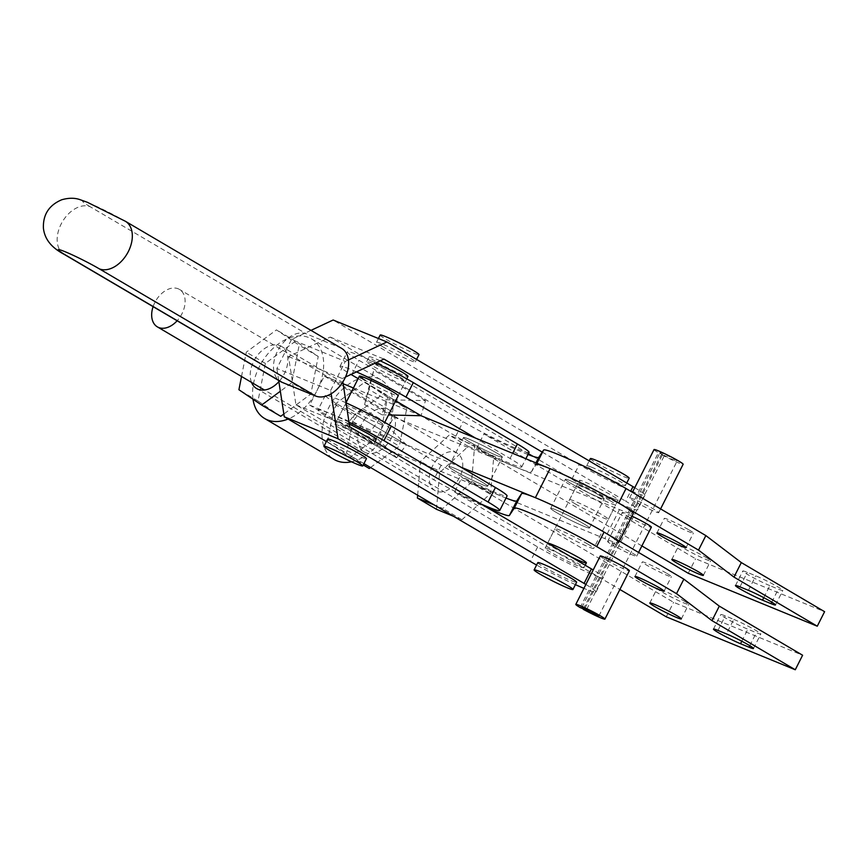 <?xml version="1.0" encoding="UTF-8"?>
<svg xmlns="http://www.w3.org/2000/svg" width="868" height="868" viewBox="0 0 868 868"><rect width="100%" height="100%" fill="white"/><g stroke="black" fill="none" stroke-linecap="round" stroke-linejoin="round"><path stroke-width="0.65" stroke-dasharray="4.34 3.25" d="M683.951 600.96A17.664 1.259 26.8 0 1 688.693 604.399A17.664 1.259 26.8 0 1 678.776 600.689A17.664 1.259 26.8 0 1 661.893 591.911A17.664 1.259 26.8 0 1 657.152 588.471A17.664 1.259 26.8 0 1 667.069 592.182A17.664 1.259 26.8 0 1 683.951 600.96M733.785 619.383A17.664 1.259 26.8 0 1 756.093 630.559A17.664 1.259 26.8 0 1 760.824 633.998A17.664 1.259 26.8 0 1 756.343 632.685L747.847 629.202A17.664 1.259 26.8 0 1 725.539 618.027A17.664 1.259 26.8 0 1 720.809 614.587A17.664 1.259 26.8 0 1 725.29 615.9L733.785 619.383L726.451 633.9M667.036 573.488A16.308 1.161 26.8 0 1 671.398 576.656A16.308 1.161 26.8 0 1 662.251 573.227A16.308 1.161 26.8 0 1 646.66 565.133A16.308 1.161 26.8 0 1 642.298 561.954A16.308 1.161 26.8 0 1 651.445 565.383A16.308 1.161 26.8 0 1 667.036 573.488M506.011 498.058A54.348 3.884 26.8 0 1 499.436 495.368A54.348 3.884 26.8 0 1 461.917 477.509L673.601 602.316L802.596 655.242M769.851 585.65A17.664 1.259 26.8 0 1 747.543 574.475A17.664 1.259 26.8 0 1 742.802 571.035A17.664 1.259 26.8 0 1 747.294 572.348L755.778 575.831A17.664 1.259 26.8 0 1 778.086 587.007A17.664 1.259 26.8 0 1 782.827 590.446A17.664 1.259 26.8 0 1 778.336 589.133L769.851 585.65L763.775 597.661M528.015 454.506A54.348 3.884 26.8 0 1 521.44 451.816A54.348 3.884 26.8 0 1 483.91 433.957L695.604 558.764L824.6 611.69M641.886 545.929L476.586 448.474A54.348 3.884 -153.2 0 0 514.106 466.333A54.348 3.884 -153.2 0 0 531.411 471.877L536.923 463.273M689.029 529.936A16.308 1.161 26.8 0 1 693.402 533.104A16.308 1.161 26.8 0 1 684.255 529.686A16.308 1.161 26.8 0 1 668.664 521.581A16.308 1.161 26.8 0 1 664.291 518.402A16.308 1.161 26.8 0 1 673.438 521.831A16.308 1.161 26.8 0 1 689.029 529.936M705.955 557.408A17.664 1.259 26.8 0 1 710.686 560.847A17.664 1.259 26.8 0 1 700.78 557.137A17.664 1.259 26.8 0 1 683.886 548.359A17.664 1.259 26.8 0 1 679.156 544.92A17.664 1.259 26.8 0 1 689.073 548.63A17.664 1.259 26.8 0 1 705.955 557.408M583.426 608.902L615 546.395A16.308 1.161 26.8 0 1 611.962 544.67A16.308 1.161 26.8 0 1 607.589 541.491A16.308 1.161 26.8 0 1 615.868 544.518A16.308 1.161 26.8 0 1 630.884 552.189A16.308 1.161 26.8 0 1 636.7 556.204A16.308 1.161 26.8 0 1 615 546.395L629.669 517.371A16.308 1.161 -153.2 0 0 651.369 527.169M584.88 608.414L662.642 454.474A9.515 0.684 26.8 0 1 660.092 452.619A9.515 0.684 26.8 0 1 664.921 454.387A9.515 0.684 26.8 0 1 673.687 458.857A9.515 0.684 26.8 0 1 677.073 461.201A9.515 0.684 26.8 0 1 664.421 455.483L661.449 454.463A16.308 1.161 -153.2 0 0 683.138 464.261M631.991 516.167A16.308 1.161 -153.2 0 0 622.258 512.467A16.308 1.161 -153.2 0 0 626.631 515.635A16.308 1.161 -153.2 0 0 629.669 517.371L637.004 502.854A16.308 1.161 26.8 0 1 633.965 501.118A16.308 1.161 26.8 0 1 629.593 497.95A16.308 1.161 26.8 0 1 637.871 500.966A16.308 1.161 26.8 0 1 652.877 508.637A16.308 1.161 26.8 0 1 658.703 512.652A16.308 1.161 26.8 0 1 637.004 502.854L661.449 454.463M600.255 556.008A16.308 1.161 -153.2 0 0 604.627 559.187A16.308 1.161 -153.2 0 0 607.665 560.912A16.308 1.161 -153.2 0 0 629.365 570.721M556.507 512.587A21.743 1.552 26.8 0 1 550.681 508.355A21.743 1.552 26.8 0 1 562.887 512.923A21.743 1.552 26.8 0 1 583.665 523.729A21.743 1.552 26.8 0 1 589.491 527.961A21.743 1.552 26.8 0 1 577.296 523.393A21.743 1.552 26.8 0 1 556.507 512.587A21.743 1.552 26.8 0 1 550.681 508.355A21.743 1.552 26.8 0 1 562.887 512.923A21.743 1.552 26.8 0 1 583.665 523.729A21.743 1.552 26.8 0 1 589.491 527.961A21.743 1.552 26.8 0 1 577.296 523.393A21.743 1.552 26.8 0 1 556.507 512.587M598.334 494.695A21.743 1.552 -153.2 0 0 577.545 483.888A21.743 1.552 -153.2 0 0 565.35 479.32A21.743 1.552 -153.2 0 0 571.177 483.552A21.743 1.552 -153.2 0 0 591.965 494.359A21.743 1.552 -153.2 0 0 604.161 498.926A21.743 1.552 -153.2 0 0 598.334 494.695A21.743 1.552 -153.2 0 0 577.545 483.888A21.743 1.552 -153.2 0 0 565.35 479.32A21.743 1.552 -153.2 0 0 571.177 483.552A21.743 1.552 -153.2 0 0 591.965 494.359A21.743 1.552 -153.2 0 0 604.161 498.926A21.743 1.552 -153.2 0 0 598.334 494.695M575.408 503.95A21.743 1.552 26.8 0 1 569.582 499.718A21.743 1.552 26.8 0 1 581.777 504.286A21.743 1.552 26.8 0 1 602.566 515.093A21.743 1.552 26.8 0 1 608.392 519.324A21.743 1.552 26.8 0 1 596.186 514.757A21.743 1.552 26.8 0 1 575.408 503.95M609.9 500.576A21.743 1.552 -153.2 0 0 589.112 489.769A21.743 1.552 -153.2 0 0 576.916 485.201A21.743 1.552 -153.2 0 0 582.743 489.433A21.743 1.552 -153.2 0 0 603.52 500.239A21.743 1.552 -153.2 0 0 615.727 504.807A21.743 1.552 -153.2 0 0 609.9 500.576M570.081 556.345A21.743 1.552 26.8 0 1 553.404 547.502A21.743 1.552 26.8 0 1 547.578 543.27A21.743 1.552 26.8 0 1 547.708 543.194M587.896 544.127A21.743 1.552 -153.2 0 0 567.108 533.321A21.743 1.552 -153.2 0 0 554.912 528.753A21.743 1.552 -153.2 0 0 560.739 532.985A21.743 1.552 -153.2 0 0 581.527 543.791A21.743 1.552 -153.2 0 0 593.723 548.359A21.743 1.552 -153.2 0 0 587.896 544.127M580.182 607.578L658.4 452.727L662.642 454.474M654.038 449.559A16.308 1.161 -153.2 0 0 658.4 452.727M586.746 609.249L664.421 455.483M688.27 573.281L695.604 558.764M476.586 448.474L483.91 433.957M488.033 508.106A54.348 3.884 26.8 0 1 454.582 492.026L461.917 477.509M666.277 616.833L673.601 602.316M454.582 492.026L619.882 589.48M341.656 348.404A27.179 18.044 -59.5 0 0 340.104 347.645L306.491 333.909A27.179 18.044 -59.5 0 0 277.467 351.236A27.179 18.044 -59.5 0 0 280.494 381.529M327.627 439.067A21.743 1.552 -153.2 0 0 333.583 443.374A21.743 1.552 -153.2 0 0 354.328 454.138A21.743 1.552 -153.2 0 0 366.437 458.673M340.918 428.857A21.743 1.552 26.8 0 1 334.961 424.55A21.743 1.552 26.8 0 1 347.07 429.074A21.743 1.552 26.8 0 1 367.804 439.848A21.743 1.552 26.8 0 1 373.772 444.156A21.743 1.552 26.8 0 1 361.652 439.62A21.743 1.552 26.8 0 1 340.918 428.857M380.173 360.817A21.743 1.552 -153.2 0 0 369.182 356.802A21.743 1.552 -153.2 0 0 375.139 361.11A21.743 1.552 -153.2 0 0 395.873 371.884A21.743 1.552 -153.2 0 0 407.993 376.408M382.473 346.603A21.743 1.552 26.8 0 1 376.517 342.285A21.743 1.552 26.8 0 1 388.625 346.82A21.743 1.552 26.8 0 1 409.36 357.583A21.743 1.552 26.8 0 1 415.327 361.891A21.743 1.552 26.8 0 1 403.208 357.366A21.743 1.552 26.8 0 1 382.473 346.603M380.184 335.026A21.743 1.552 -153.2 0 0 386.141 339.345A21.743 1.552 -153.2 0 0 406.875 350.108A21.743 1.552 -153.2 0 0 418.994 354.632M537.802 562.627A21.743 1.552 -153.2 0 0 550.149 570.515A21.743 1.552 -153.2 0 0 571.969 580.963A21.743 1.552 -153.2 0 0 576.612 582.233M549.78 549.379A21.743 1.552 26.8 0 1 577.98 563.408A21.743 1.552 26.8 0 1 583.947 567.715A21.743 1.552 26.8 0 1 579.292 566.446A21.743 1.552 26.8 0 1 557.484 555.997A21.743 1.552 26.8 0 1 545.137 548.109A21.743 1.552 26.8 0 1 549.78 549.379M613.513 498.709A21.743 1.552 -153.2 0 0 618.168 499.968A21.743 1.552 -153.2 0 0 612.2 495.661A21.743 1.552 -153.2 0 0 584.001 481.631A21.743 1.552 -153.2 0 0 579.357 480.362A21.743 1.552 -153.2 0 0 591.705 488.25A21.743 1.552 -153.2 0 0 613.513 498.709M591.336 467.114A21.743 1.552 26.8 0 1 619.535 481.143A21.743 1.552 26.8 0 1 625.502 485.451A21.743 1.552 26.8 0 1 620.848 484.192A21.743 1.552 26.8 0 1 599.039 473.733A21.743 1.552 26.8 0 1 586.692 465.845A21.743 1.552 26.8 0 1 591.336 467.114M590.359 458.586A21.743 1.552 -153.2 0 0 602.707 466.474A21.743 1.552 -153.2 0 0 624.515 476.933A21.743 1.552 -153.2 0 0 629.17 478.192M634.768 487.697A43.487 3.114 26.8 0 1 644.902 495.259A43.487 3.114 26.8 0 1 634.117 492.123A43.487 3.114 26.8 0 1 579.206 464.662L333.149 320.01M533.05 456.362L571.871 479.179A43.487 3.114 -153.2 0 0 626.783 506.641A43.487 3.114 -153.2 0 0 637.568 509.776A43.487 3.114 -153.2 0 0 625.654 501.151L630.645 491.255M585.878 584.468A43.487 3.114 26.8 0 1 596.023 592.03A43.487 3.114 26.8 0 1 585.227 588.905A43.487 3.114 26.8 0 1 583.914 588.363M575.397 584.631A43.487 3.114 26.8 0 1 536.587 565.035M528.449 453.649L330.176 337.088L288.545 356.542L295.955 404.835L537.65 546.927A43.487 3.114 -153.2 0 0 592.562 574.388A43.487 3.114 -153.2 0 0 603.347 577.513A43.487 3.114 -153.2 0 0 593.213 569.961M330.632 390.47L345.301 361.435L291.518 339.475L276.859 368.509L330.632 390.47L331.142 393.79M288.545 356.542L342.317 378.513L342.849 381.963M342.317 378.513L345.475 377.037M542.24 452.109L625.654 501.151M348.459 359.96L345.301 361.435M278.693 380.466L276.859 368.509M363.931 463.631L326.368 441.552M310.983 330.372L291.518 339.475M295.955 404.835L349.728 426.806M330.176 337.088L383.949 359.059M358.148 378.654L395.678 400.777L369.377 385.273L373.815 370.169L369.041 389.482L386.39 399.703L425.504 400.636L421.056 415.739L455.765 436.203A43.487 3.114 -153.2 0 0 510.677 463.707A43.487 3.114 -153.2 0 0 521.733 466.951A43.487 3.114 -153.2 0 0 510.069 458.488L475.371 438.025M375.757 362.878A43.487 3.114 -153.2 0 0 358.375 355.077A43.487 3.114 -153.2 0 0 347.33 351.844A43.487 3.114 -153.2 0 0 358.983 360.307L463.089 421.685A43.487 3.114 -153.2 0 0 518.012 449.19A43.487 3.114 -153.2 0 0 529.057 452.434M356.466 371.905A43.487 3.114 -153.2 0 0 351.041 369.594A43.487 3.114 -153.2 0 0 339.996 366.361A43.487 3.114 -153.2 0 0 351.019 374.444M496.496 452.912A21.743 1.552 26.8 0 1 502.322 457.143A21.743 1.552 26.8 0 1 490.127 452.575A21.743 1.552 26.8 0 1 469.338 441.769A21.743 1.552 26.8 0 1 463.512 437.537A21.743 1.552 26.8 0 1 475.707 442.105A21.743 1.552 26.8 0 1 496.496 452.912A21.743 1.552 -153.2 0 0 475.707 442.105A21.743 1.552 -153.2 0 0 463.512 437.537A21.743 1.552 -153.2 0 0 469.338 441.769A21.743 1.552 -153.2 0 0 490.127 452.575A21.743 1.552 -153.2 0 0 502.322 457.143A21.743 1.552 -153.2 0 0 496.496 452.912M406.756 378.849L398.217 395.765A21.743 1.552 26.8 0 1 386.01 391.197A21.743 1.552 26.8 0 1 365.233 380.39M399.725 377.016A21.743 1.552 -153.2 0 0 378.936 366.209A21.743 1.552 -153.2 0 0 366.741 361.641A21.743 1.552 -153.2 0 0 372.567 365.873A21.743 1.552 -153.2 0 0 393.345 376.679A21.743 1.552 -153.2 0 0 405.551 381.247A21.743 1.552 -153.2 0 0 399.725 377.016M454.669 470.803A21.743 1.552 26.8 0 1 448.843 466.572A21.743 1.552 26.8 0 1 461.049 471.14A21.743 1.552 26.8 0 1 481.827 481.946A21.743 1.552 26.8 0 1 487.653 486.178A21.743 1.552 26.8 0 1 475.458 481.61A21.743 1.552 26.8 0 1 454.669 470.803A21.743 1.552 26.8 0 1 448.843 466.572A21.743 1.552 26.8 0 1 461.049 471.14A21.743 1.552 26.8 0 1 481.827 481.946A21.743 1.552 26.8 0 1 487.653 486.178A21.743 1.552 26.8 0 1 475.458 481.61A21.743 1.552 26.8 0 1 454.669 470.803M346.05 402.839A43.487 3.114 -153.2 0 0 336.383 398.629A43.487 3.114 -153.2 0 0 325.326 395.396A43.487 3.114 -153.2 0 0 336.99 403.859L354.708 414.307L344.987 427.24L352.853 421.512L370.213 431.732L396.676 457.718L344.987 427.24M362.574 408.568L379.924 418.799L406.387 444.774L354.708 414.307L362.574 408.568L352.853 421.512M396.676 457.718L406.387 444.774L441.096 465.237A43.487 3.114 -153.2 0 0 496.019 492.742A43.487 3.114 -153.2 0 0 507.064 495.975M350.564 409.425A21.743 1.552 26.8 0 1 344.737 405.193A21.743 1.552 26.8 0 1 356.932 409.761A21.743 1.552 26.8 0 1 377.721 420.568A21.743 1.552 26.8 0 1 383.548 424.799A21.743 1.552 26.8 0 1 371.352 420.231A21.743 1.552 26.8 0 1 350.564 409.425M349.023 422.195A43.487 3.114 -153.2 0 0 329.048 413.146A43.487 3.114 -153.2 0 0 318.003 409.913A43.487 3.114 -153.2 0 0 329.656 418.376L433.761 479.754A43.487 3.114 -153.2 0 0 480.818 503.874M349.316 424.148A21.743 1.552 -153.2 0 0 337.402 419.711A21.743 1.552 -153.2 0 0 343.229 423.942A21.743 1.552 -153.2 0 0 364.017 434.749A21.743 1.552 -153.2 0 0 376.213 439.316L384.763 422.39M379.924 418.799L370.213 431.732M406.387 444.774L354.708 414.307M369.377 385.273L364.593 404.586L369.041 389.482M364.593 404.586L381.942 414.806L386.39 399.703M381.942 414.806L388.517 414.969M425.504 400.636L373.815 370.169M432.448 466.246A21.743 14.593 -59.5 0 0 434.976 490.55A21.743 14.593 -59.5 0 0 459.606 477.389A21.743 14.593 -59.5 0 0 457.067 453.085A21.743 14.593 -59.5 0 0 432.448 466.246M153.104 306.643A21.743 14.593 120.5 0 1 154.819 302.563A21.743 14.593 120.5 0 1 179.437 289.413A21.743 14.593 120.5 0 1 181.976 313.706A21.743 14.593 120.5 0 1 177.137 320.769M417.638 495.205L420.546 461.364L449.168 435.139L474.655 445.588L471.498 482.272L442.875 508.496L434.206 504.948M436.485 509.299L439.631 472.615L468.253 446.391L493.74 456.839L490.583 493.523L461.96 519.748L453.476 516.276M461.96 519.748L442.875 508.496M439.631 472.615L420.546 461.364M468.253 446.391L449.168 435.139M493.74 456.839L474.655 445.588M490.583 493.523L471.498 482.272M343.12 383.764L324.306 376.05L309.648 405.085L460.702 467.06M421.056 415.739L353.428 387.996M324.306 376.05L393.714 416.966L379.056 446L309.648 405.085M619.383 541.133L618.602 542.663A54.348 3.884 26.8 0 1 604.79 538.616L379.056 446M393.714 416.966L619.459 509.581A54.348 3.884 -153.2 0 0 633.271 513.628M253 399.226A46.199 31.009 120.5 0 1 259.272 366.893A46.199 31.009 120.5 0 1 311.59 338.932A46.199 31.009 120.5 0 1 316.983 390.567A46.199 31.009 120.5 0 1 288.089 419.038M351.518 461.798A46.199 31.009 -59.5 0 0 386.379 431.483A46.199 31.009 -59.5 0 0 380.998 379.848A46.199 31.009 -59.5 0 0 328.679 407.808A46.199 31.009 -59.5 0 0 334.061 459.443M280.744 416.304L258.002 400.994L265.391 363.41L295.511 341.146L318.241 356.455L310.863 394.039L283.836 414.014M310.863 394.039L291.767 382.788L280.342 391.24M258.002 400.994L238.917 389.743M241.521 376.484L246.306 352.158L276.425 329.894L299.156 345.204L291.767 382.788M265.391 363.41L246.306 352.158M295.511 341.146L276.425 329.894M318.241 356.455L299.156 345.204M251.514 382.376A24.456 16.416 120.5 0 1 253.76 361.207A24.456 16.416 120.5 0 1 281.46 346.408A24.456 16.416 120.5 0 1 284.313 373.739A24.456 16.416 120.5 0 1 278.878 381.67M361.338 424.626A24.456 16.416 -59.5 0 0 364.191 451.968A24.456 16.416 -59.5 0 0 391.891 437.168A24.456 16.416 -59.5 0 0 389.038 409.826A24.456 16.416 -59.5 0 0 361.338 424.626M370.538 467.516L399.356 446.217L406.734 408.633L384.003 393.323L353.884 415.588L346.495 453.161L369.236 468.481M387.649 397.381L364.918 382.061L334.798 404.336L327.41 441.91L350.14 457.23L380.26 434.955L387.649 397.381L406.734 408.633M380.26 434.955L399.356 446.217M364.918 382.061L384.003 393.323M334.798 404.336L353.884 415.588M327.41 441.91L346.495 453.161M350.14 457.23L363.258 464.955M741.782 641.213L747.847 629.202M748.444 590.349L755.778 575.831M531.411 471.877L535.957 462.883M739.959 586.866L747.294 572.348M771.771 602.132L778.336 589.133M717.966 630.418L725.29 615.9M749.768 645.683L756.343 632.685M64.167 254.357A27.179 18.044 120.5 0 1 61.129 224.063A27.179 18.044 120.5 0 1 90.163 206.736L306.491 333.909M90.163 206.736A27.179 1.942 26.8 0 1 89.447 203.296A27.179 1.942 26.8 0 1 123.766 220.461A27.179 18.044 120.5 0 1 125.317 221.232M537.65 546.927L530.315 561.444M571.871 479.179L579.206 464.662M123.766 220.461L340.104 347.645M455.765 436.203L463.089 421.685M351.649 374.824L358.983 360.307M510.069 458.488L512.673 453.335M336.99 403.859L329.656 418.376M441.096 465.237L433.761 479.754M619.459 509.581L604.79 538.616M681.358 618.917L688.693 604.399M664.074 591.173L671.398 576.656M686.067 547.621L693.402 533.104M703.362 575.365L710.686 560.847M636.7 556.204L638.588 552.46M581.875 607.47L660.092 452.619M658.703 512.652L660.591 508.908M550.681 508.355L565.35 479.32L550.681 508.355M569.582 499.718L576.916 485.201M547.578 543.27L554.912 528.753M618.168 499.968L593.723 548.359M608.392 519.324L615.727 504.807M589.491 527.961L604.161 498.926L589.491 527.961M629.593 497.95L632.436 492.308M598.855 616.041L677.073 461.201M607.589 541.491L622.258 512.467M671.821 559.437L679.156 544.92M656.957 532.919L664.291 518.402M775.493 604.963L782.827 590.446M735.467 585.553L742.802 571.035M713.474 629.105L720.809 614.587M634.964 576.471L642.298 561.954M753.489 648.515L760.824 633.998M649.828 602.989L657.152 588.471M334.961 424.55L346.017 402.654M366.741 361.641L369.182 356.802M376.517 342.285L378.426 338.509M583.947 567.715L585.195 565.231M625.502 485.451L626.75 482.977M644.902 495.259L637.568 509.776M596.023 592.03L603.347 577.513M586.692 465.845L589.198 460.886M545.137 548.109L579.357 480.362M415.327 361.891L416.575 359.406M373.772 444.156L375.019 441.671M339.996 366.361L347.33 351.844M521.733 466.951L525.867 458.738M448.843 466.572L463.512 437.537L448.843 466.572M487.653 486.178L502.322 457.143L487.653 486.178M325.326 395.396L318.003 409.913M383.548 424.799L376.213 439.316M337.402 419.711L344.737 405.193M398.217 395.765L405.551 381.247M434.976 490.55L264.48 390.025M457.067 453.085L179.437 289.413M311.59 338.932L380.998 379.848M364.191 451.968L256.613 388.538M389.038 409.826L281.46 346.408"/><path stroke-width="1.3" d="M654.559 606.428A17.664 1.259 -153.2 0 0 671.441 615.206A17.664 1.259 -153.2 0 0 681.358 618.917A17.664 1.259 -153.2 0 0 676.628 615.477A17.664 1.259 -153.2 0 0 659.734 606.699A17.664 1.259 -153.2 0 0 649.828 602.989A17.664 1.259 -153.2 0 0 654.559 606.428M748.759 645.076A17.664 1.259 -153.2 0 0 726.451 633.9L717.966 630.418A17.664 1.259 -153.2 0 0 713.474 629.105A17.664 1.259 -153.2 0 0 718.205 632.544A17.664 1.259 -153.2 0 0 740.523 643.72L749.008 647.202A17.664 1.259 -153.2 0 0 753.489 648.515A17.664 1.259 -153.2 0 0 748.759 645.076M639.336 579.65A16.308 1.161 -153.2 0 0 654.917 587.745A16.308 1.161 -153.2 0 0 664.074 591.173A16.308 1.161 -153.2 0 0 659.702 588.005A16.308 1.161 -153.2 0 0 644.11 579.9A16.308 1.161 -153.2 0 0 634.964 576.471A16.308 1.161 -153.2 0 0 639.336 579.65M619.882 589.48L666.277 616.833L795.272 669.76L802.596 655.242L719.312 606.135L683.854 579.14L604.041 532.084A54.348 3.884 -153.2 0 0 552.265 505.165A54.348 3.884 -153.2 0 0 521.592 493.621L516.753 500.912A54.348 3.884 26.8 0 1 506.011 498.058M795.272 669.76L711.977 620.653L676.519 593.658L596.707 546.601A54.348 3.884 -153.2 0 0 544.941 519.682A54.348 3.884 -153.2 0 0 514.257 508.138L509.418 515.429A54.348 3.884 26.8 0 1 492.102 509.874A54.348 3.884 26.8 0 1 488.033 508.106M740.209 588.992A17.664 1.259 -153.2 0 0 762.516 600.168L771.001 603.651A17.664 1.259 -153.2 0 0 775.493 604.963A17.664 1.259 -153.2 0 0 770.762 601.524A17.664 1.259 -153.2 0 0 748.444 590.349L739.959 586.866A17.664 1.259 -153.2 0 0 735.467 585.553A17.664 1.259 -153.2 0 0 740.209 588.992M536.261 464.586A54.348 3.884 26.8 0 1 566.934 476.131A54.348 3.884 26.8 0 1 618.7 503.049L698.523 550.106L733.981 577.101L817.265 626.208L688.27 573.281L641.886 545.929M817.265 626.208L824.6 611.69L741.315 562.583L705.858 535.589L626.034 488.532A54.348 3.884 -153.2 0 0 574.269 461.613A54.348 3.884 -153.2 0 0 543.596 450.069L538.746 457.36A54.348 3.884 26.8 0 1 528.015 454.506M661.329 536.099A16.308 1.161 -153.2 0 0 676.921 544.203A16.308 1.161 -153.2 0 0 686.067 547.621A16.308 1.161 -153.2 0 0 681.695 544.453A16.308 1.161 -153.2 0 0 666.114 536.348A16.308 1.161 -153.2 0 0 656.957 532.919A16.308 1.161 -153.2 0 0 661.329 536.099M676.563 562.876A17.664 1.259 -153.2 0 0 693.445 571.654A17.664 1.259 -153.2 0 0 703.362 575.365A17.664 1.259 -153.2 0 0 698.621 571.925A17.664 1.259 -153.2 0 0 681.738 563.148A17.664 1.259 -153.2 0 0 671.821 559.437A17.664 1.259 -153.2 0 0 676.563 562.876M638.588 552.46L651.369 527.169A16.308 1.161 -153.2 0 0 645.553 523.154A16.308 1.161 -153.2 0 0 631.991 516.167M584.424 609.314L580.182 607.578A16.308 1.161 26.8 0 1 575.81 604.399A16.308 1.161 26.8 0 1 584.088 607.426A16.308 1.161 26.8 0 1 599.104 615.097A16.308 1.161 26.8 0 1 604.92 619.101A16.308 1.161 26.8 0 1 583.231 609.303L586.204 610.323A9.515 0.684 -153.2 0 0 598.855 616.041A9.515 0.684 -153.2 0 0 595.47 613.709A9.515 0.684 -153.2 0 0 586.703 609.227A9.515 0.684 -153.2 0 0 581.875 607.47A9.515 0.684 -153.2 0 0 584.424 609.314L584.88 608.414M660.591 508.908L683.138 464.261A16.308 1.161 -153.2 0 0 677.322 460.246A16.308 1.161 -153.2 0 0 662.306 452.575A16.308 1.161 -153.2 0 0 654.038 449.559L632.436 492.308M604.92 619.101L629.365 570.721A16.308 1.161 -153.2 0 0 623.55 566.706A16.308 1.161 -153.2 0 0 608.533 559.035A16.308 1.161 -153.2 0 0 600.255 556.008L575.81 604.399M547.708 543.194A21.743 1.552 26.8 0 1 560.533 548.196A21.743 1.552 26.8 0 1 580.562 558.645A21.743 1.552 26.8 0 1 586.388 562.876A21.743 1.552 26.8 0 1 570.081 556.345M586.204 610.323L586.746 609.249M733.981 577.101L741.315 562.583M698.523 550.106L705.858 535.589M711.977 620.653L719.312 606.135M676.519 593.658L683.854 579.14M315.659 396.025A27.179 18.044 -59.5 0 0 344.683 378.698A27.179 18.044 -59.5 0 0 341.656 348.404L125.317 221.232A27.179 18.044 120.5 0 1 128.356 251.525A27.179 18.044 120.5 0 1 99.332 268.852L315.659 396.025L282.046 382.3A27.179 18.044 -59.5 0 1 280.494 381.529L64.167 254.357A27.179 18.044 120.5 0 0 65.718 255.116A27.179 1.942 26.8 0 1 65.002 251.687A27.179 1.942 26.8 0 1 99.332 268.852M329.927 450.633A21.743 1.552 26.8 0 1 323.959 446.326A21.743 1.552 26.8 0 1 336.068 450.85A21.743 1.552 26.8 0 1 356.813 461.624A21.743 1.552 26.8 0 1 362.77 465.932A21.743 1.552 26.8 0 1 350.661 461.396A21.743 1.552 26.8 0 1 329.927 450.633M362.77 465.932L366.437 458.673A21.743 1.552 -153.2 0 0 360.48 454.365A21.743 1.552 -153.2 0 0 339.735 443.591A21.743 1.552 -153.2 0 0 327.627 439.067L323.959 446.326M406.756 378.849L407.993 376.408A21.743 1.552 -153.2 0 0 402.025 372.101A21.743 1.552 -153.2 0 0 380.173 360.817M416.575 359.406L418.994 354.632A21.743 1.552 -153.2 0 0 413.027 350.325A21.743 1.552 -153.2 0 0 392.293 339.562A21.743 1.552 -153.2 0 0 380.184 335.026L378.426 338.509M538.789 571.155A21.743 1.552 26.8 0 1 560.598 581.603A21.743 1.552 26.8 0 1 572.945 589.491A21.743 1.552 26.8 0 1 568.301 588.222A21.743 1.552 26.8 0 1 546.482 577.773A21.743 1.552 26.8 0 1 534.135 569.885A21.743 1.552 26.8 0 1 538.789 571.155M572.945 589.491L576.612 582.233A21.743 1.552 -153.2 0 0 570.656 577.925A21.743 1.552 -153.2 0 0 542.457 563.896A21.743 1.552 -153.2 0 0 537.802 562.627L534.135 569.885M626.75 482.977L629.17 478.192A21.743 1.552 -153.2 0 0 616.812 470.315A21.743 1.552 -153.2 0 0 595.003 459.856A21.743 1.552 -153.2 0 0 590.359 458.586L589.198 460.886M630.645 491.255L632.978 486.633A43.487 3.114 26.8 0 1 634.768 487.697M583.914 588.363A43.487 3.114 26.8 0 1 575.397 584.631M536.587 565.035A43.487 3.114 26.8 0 1 530.315 561.444L363.931 463.631M342.849 381.963L349.728 426.806L591.433 568.898L584.099 583.415L338.043 438.763L331.142 393.79M345.475 377.037L383.949 359.059L542.24 452.109M632.978 486.633L386.922 341.981L348.459 359.96M326.368 441.552L284.27 416.792L278.693 380.466M528.449 453.649L533.05 456.362M386.922 341.981L333.149 320.01L310.983 330.372M593.213 569.961A43.487 3.114 -153.2 0 0 591.433 568.898M584.099 583.415A43.487 3.114 26.8 0 1 585.878 584.468M284.27 416.792L338.043 438.763M619.383 541.133L633.271 513.628A54.348 3.884 -153.2 0 0 618.7 503.049A54.348 3.884 -153.2 0 0 550.052 468.666L421.056 415.739L395.678 400.777L421.056 415.739L388.517 414.969M351.019 374.444A43.487 3.114 -153.2 0 0 351.649 374.824L358.148 378.654M475.371 438.025L405.964 397.099A43.487 3.114 -153.2 0 0 356.466 371.905M525.867 458.738L529.057 452.434A43.487 3.114 -153.2 0 0 517.404 443.971L413.298 382.593A43.487 3.114 -153.2 0 0 375.757 362.878M365.233 380.39A21.743 1.552 26.8 0 1 359.406 376.159A21.743 1.552 26.8 0 1 371.602 380.726A21.743 1.552 26.8 0 1 392.39 391.533A21.743 1.552 26.8 0 1 398.217 395.765L384.763 422.39M480.818 503.874A43.487 3.114 -153.2 0 0 488.684 507.259A43.487 3.114 -153.2 0 0 499.729 510.493L507.064 495.975A43.487 3.114 -153.2 0 0 495.411 487.512L391.294 426.134A43.487 3.114 -153.2 0 0 346.05 402.839M499.729 510.493A43.487 3.114 -153.2 0 0 488.076 502.029L383.971 440.651A43.487 3.114 -153.2 0 0 349.023 422.195M375.019 441.671L376.213 439.316A21.743 1.552 -153.2 0 0 370.386 435.085A21.743 1.552 -153.2 0 0 349.316 424.148M177.137 320.769A21.743 14.593 120.5 0 1 157.358 326.867A21.743 14.593 120.5 0 1 153.104 306.643M434.206 504.948L417.399 498.048L417.638 495.205M453.476 516.276L436.485 509.299L417.399 498.048M460.702 467.06L535.382 497.7A54.348 3.884 26.8 0 1 604.041 532.084A54.348 3.884 26.8 0 1 618.602 542.663M353.428 387.996L343.12 383.764M288.089 419.038A46.199 31.009 120.5 0 1 264.664 418.528L334.061 459.443A46.199 31.009 -59.5 0 0 351.518 461.798M264.664 418.528A46.199 31.009 120.5 0 1 253 399.226M283.836 414.014L280.744 416.304L261.648 405.052L238.917 389.743L241.521 376.484M280.342 391.24L261.648 405.052M278.878 381.67A24.456 16.416 120.5 0 1 256.613 388.538A24.456 16.416 120.5 0 1 251.514 382.376M363.258 464.955L369.236 468.481L370.538 467.516M509.418 515.429L516.753 500.912M596.707 546.601L604.041 532.084M740.523 643.72L741.782 641.213M762.516 600.168L763.775 597.661M618.7 503.049L626.034 488.532M535.957 462.883L538.746 457.36M536.923 463.273L543.596 450.069M771.001 603.651L771.771 602.132M749.008 647.202L749.768 645.683M514.257 508.138L521.592 493.621M65.718 255.116L282.046 382.3M405.964 397.099L413.298 382.593M512.673 453.335L517.404 443.971M495.411 487.512L488.076 502.029M391.294 426.134L383.971 440.651M550.052 468.666L535.382 497.7M125.317 221.232L87.505 202.342L79.823 199.586C74.583 197.774 68.561 197.828 61.769 199.748C49.075 205.13 42.955 214.548 43.4 228.013C44.93 242.823 56.615 250.266 64.167 254.357M346.017 402.654L359.406 376.159M585.195 565.231L586.388 562.876M264.48 390.025L157.358 326.867"/></g></svg>
